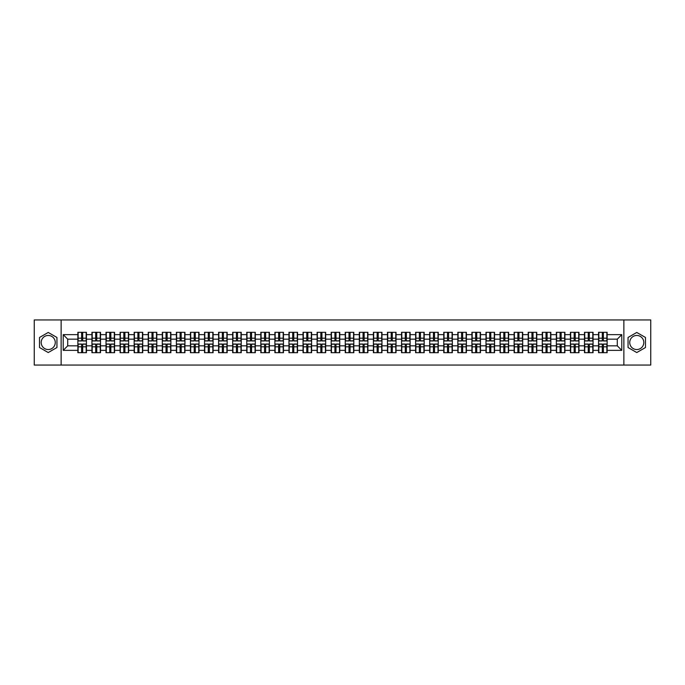<?xml version="1.0" encoding="UTF-8"?>
<svg xmlns="http://www.w3.org/2000/svg" width="685" height="685" viewBox="0 0 685 685"><rect width="100%" height="100%" fill="white"/><g stroke="black" fill="none" stroke-linecap="round" stroke-linejoin="round"><path stroke-width="1.03" d="M636.767 335.462A7.038 7.038 0 0 0 629.729 342.5A7.038 7.038 0 0 0 636.767 349.538A7.038 7.038 0 0 0 643.806 342.5A7.038 7.038 0 0 0 636.767 335.462M48.233 349.538A7.038 7.038 0 0 1 41.194 342.5A7.038 7.038 0 0 1 48.233 335.462A7.038 7.038 0 0 1 55.271 342.5A7.038 7.038 0 0 1 48.233 349.538M623.864 365.054L650.75 365.054L650.75 319.946L623.864 319.946L623.864 365.054L61.136 365.054L61.136 319.946L34.25 319.946L34.25 365.054L61.136 365.054M623.864 319.946L61.136 319.946M617.279 345.839L617.279 339.161L607.133 339.161L607.133 345.839L617.279 345.839L621.792 350.352L621.792 334.648L607.133 334.648L607.133 332.302L598.562 332.302L598.562 339.161L593.064 339.161L593.064 345.839L598.562 345.839L598.562 339.161M621.792 350.352L607.133 350.352L607.133 352.698L598.562 352.698L598.562 350.352L593.064 350.352L593.064 352.698L584.493 352.698L584.493 350.352L578.988 350.352L578.988 352.698L570.417 352.698L570.417 350.352L564.911 350.352L564.911 352.698L556.348 352.698L556.348 350.352L550.843 350.352L550.843 352.698L542.272 352.698L542.272 350.352L536.766 350.352L536.766 352.698L528.195 352.698L528.195 350.352L522.698 350.352L522.698 352.698L514.127 352.698L514.127 350.352L508.621 350.352L508.621 352.698L500.05 352.698L500.05 350.352L494.553 350.352L494.553 352.698L485.982 352.698L485.982 350.352L480.476 350.352L480.476 352.698L471.905 352.698L471.905 350.352L466.408 350.352L466.408 352.698L457.837 352.698L457.837 350.352L452.331 350.352L452.331 352.698L443.76 352.698L443.76 350.352L438.254 350.352L438.254 352.698L429.692 352.698L429.692 350.352L424.186 350.352L424.186 352.698L415.615 352.698L415.615 350.352L410.109 350.352L410.109 352.698L401.547 352.698L401.547 350.352L396.041 350.352L396.041 352.698L387.47 352.698L387.47 350.352L381.965 350.352L381.965 352.698L373.393 352.698L373.393 350.352L367.896 350.352L367.896 352.698L359.325 352.698L359.325 350.352L353.82 350.352L353.82 352.698L345.249 352.698L345.249 350.352L339.751 350.352L339.751 352.698L331.18 352.698L331.18 350.352L325.675 350.352L325.675 352.698L317.104 352.698L317.104 350.352L311.606 350.352L311.606 352.698L303.035 352.698L303.035 350.352L297.53 350.352L297.53 352.698L288.959 352.698L288.959 350.352L283.453 350.352L283.453 352.698L274.891 352.698L274.891 350.352L269.385 350.352L269.385 352.698L260.814 352.698L260.814 350.352L255.308 350.352L255.308 352.698L246.746 352.698L246.746 350.352L241.24 350.352L241.24 352.698L232.669 352.698L232.669 350.352L227.163 350.352L227.163 352.698L218.592 352.698L218.592 350.352L213.095 350.352L213.095 352.698L204.524 352.698L204.524 350.352L199.018 350.352L199.018 352.698L190.447 352.698L190.447 350.352L184.95 350.352L184.95 352.698L176.379 352.698L176.379 350.352L170.873 350.352L170.873 352.698L162.302 352.698L162.302 350.352L156.805 350.352L156.805 352.698L148.234 352.698L148.234 350.352L142.728 350.352L142.728 352.698L134.157 352.698L134.157 350.352L128.652 350.352L128.652 352.698L120.089 352.698L120.089 350.352L114.583 350.352L114.583 352.698L106.012 352.698L106.012 350.352L100.507 350.352L100.507 352.698L91.936 352.698L91.936 350.352L86.438 350.352L86.438 352.698L77.867 352.698L77.867 350.352L63.208 350.352L63.208 334.648L77.867 334.648L77.867 339.161L67.721 339.161L67.721 345.839L77.867 345.839L77.867 339.161M598.562 334.648L593.064 334.648L593.064 332.302L584.493 332.302L584.493 334.648L578.988 334.648L578.988 332.302L570.417 332.302L570.417 334.648L564.911 334.648L564.911 332.302L556.348 332.302L556.348 334.648L550.843 334.648L550.843 332.302L542.272 332.302L542.272 334.648L536.766 334.648L536.766 332.302L528.195 332.302L528.195 334.648L522.698 334.648L522.698 332.302L514.127 332.302L514.127 334.648L508.621 334.648L508.621 332.302L500.05 332.302L500.05 334.648L494.553 334.648L494.553 332.302L485.982 332.302L485.982 334.648L480.476 334.648L480.476 332.302L471.905 332.302L471.905 334.648L466.408 334.648L466.408 332.302L457.837 332.302L457.837 334.648L452.331 334.648L452.331 332.302L443.76 332.302L443.76 334.648L438.254 334.648L438.254 332.302L429.692 332.302L429.692 334.648L424.186 334.648L424.186 332.302L415.615 332.302L415.615 334.648L410.109 334.648L410.109 332.302L401.547 332.302L401.547 334.648L396.041 334.648L396.041 332.302L387.47 332.302L387.47 334.648L381.965 334.648L381.965 332.302L373.393 332.302L373.393 334.648L367.896 334.648L367.896 332.302L359.325 332.302L359.325 334.648L353.82 334.648L353.82 332.302L345.249 332.302L345.249 334.648L339.751 334.648L339.751 332.302L331.18 332.302L331.18 334.648L325.675 334.648L325.675 332.302L317.104 332.302L317.104 334.648L311.606 334.648L311.606 332.302L303.035 332.302L303.035 334.648L297.53 334.648L297.53 332.302L288.959 332.302L288.959 334.648L283.453 334.648L283.453 332.302L274.891 332.302L274.891 334.648L269.385 334.648L269.385 332.302L260.814 332.302L260.814 334.648L255.308 334.648L255.308 332.302L246.746 332.302L246.746 334.648L241.24 334.648L241.24 332.302L232.669 332.302L232.669 334.648L227.163 334.648L227.163 332.302L218.592 332.302L218.592 334.648L213.095 334.648L213.095 332.302L204.524 332.302L204.524 334.648L199.018 334.648L199.018 332.302L190.447 332.302L190.447 334.648L184.95 334.648L184.95 332.302L176.379 332.302L176.379 334.648L170.873 334.648L170.873 332.302L162.302 332.302L162.302 334.648L156.805 334.648L156.805 332.302L148.234 332.302L148.234 334.648L142.728 334.648L142.728 332.302L134.157 332.302L134.157 334.648L128.652 334.648L128.652 332.302L120.089 332.302L120.089 334.648L114.583 334.648L114.583 332.302L106.012 332.302L106.012 334.648L100.507 334.648L100.507 332.302L91.936 332.302L91.936 334.648L86.438 334.648L86.438 332.302L77.867 332.302L77.867 334.648M598.562 345.839L598.562 350.352M593.064 345.839L593.064 350.352M593.064 334.648L593.064 339.161M578.988 345.839L584.493 345.839L584.493 339.161L578.988 339.161L578.988 350.352M584.493 345.839L584.493 350.352M584.493 334.648L584.493 339.161M578.988 334.648L578.988 339.161M564.911 345.839L570.417 345.839L570.417 339.161L564.911 339.161L564.911 350.352M570.417 345.839L570.417 350.352M570.417 334.648L570.417 339.161M564.911 334.648L564.911 339.161M550.843 345.839L556.348 345.839L556.348 339.161L550.843 339.161L550.843 350.352M556.348 345.839L556.348 350.352M556.348 334.648L556.348 339.161M550.843 334.648L550.843 339.161M536.766 345.839L542.272 345.839L542.272 339.161L536.766 339.161L536.766 350.352M542.272 345.839L542.272 350.352M542.272 334.648L542.272 339.161M536.766 334.648L536.766 339.161M522.698 345.839L528.195 345.839L528.195 339.161L522.698 339.161L522.698 350.352M528.195 345.839L528.195 350.352M528.195 334.648L528.195 339.161M522.698 334.648L522.698 339.161M508.621 345.839L514.127 345.839L514.127 339.161L508.621 339.161L508.621 350.352M514.127 345.839L514.127 350.352M514.127 334.648L514.127 339.161M508.621 334.648L508.621 339.161M494.553 345.839L500.05 345.839L500.05 339.161L494.553 339.161L494.553 350.352M500.05 345.839L500.05 350.352M500.05 334.648L500.05 339.161M494.553 334.648L494.553 339.161M480.476 345.839L485.982 345.839L485.982 339.161L480.476 339.161L480.476 350.352M485.982 345.839L485.982 350.352M485.982 334.648L485.982 339.161M480.476 334.648L480.476 339.161M466.408 345.839L471.905 345.839L471.905 339.161L466.408 339.161L466.408 350.352M471.905 345.839L471.905 350.352M471.905 334.648L471.905 339.161M466.408 334.648L466.408 339.161M452.331 345.839L457.837 345.839L457.837 339.161L452.331 339.161L452.331 350.352M457.837 345.839L457.837 350.352M457.837 334.648L457.837 339.161M452.331 334.648L452.331 339.161M438.254 345.839L443.76 345.839L443.76 339.161L438.254 339.161L438.254 350.352M443.76 345.839L443.76 350.352M443.76 334.648L443.76 339.161M438.254 334.648L438.254 339.161M424.186 345.839L429.692 345.839L429.692 339.161L424.186 339.161L424.186 350.352M429.692 345.839L429.692 350.352M429.692 334.648L429.692 339.161M424.186 334.648L424.186 339.161M410.109 345.839L415.615 345.839L415.615 339.161L410.109 339.161L410.109 350.352M415.615 345.839L415.615 350.352M415.615 334.648L415.615 339.161M410.109 334.648L410.109 339.161M396.041 345.839L401.547 345.839L401.547 339.161L396.041 339.161L396.041 350.352M401.547 345.839L401.547 350.352M401.547 334.648L401.547 339.161M396.041 334.648L396.041 339.161M381.965 345.839L387.47 345.839L387.47 339.161L381.965 339.161L381.965 350.352M387.47 345.839L387.47 350.352M387.47 334.648L387.47 339.161M381.965 334.648L381.965 339.161M367.896 345.839L373.393 345.839L373.393 339.161L367.896 339.161L367.896 350.352M373.393 345.839L373.393 350.352M373.393 334.648L373.393 339.161M367.896 334.648L367.896 339.161M353.82 345.839L359.325 345.839L359.325 339.161L353.82 339.161L353.82 350.352M359.325 345.839L359.325 350.352M359.325 334.648L359.325 339.161M353.82 334.648L353.82 339.161M339.751 345.839L345.249 345.839L345.249 339.161L339.751 339.161L339.751 350.352M345.249 345.839L345.249 350.352M345.249 334.648L345.249 339.161M339.751 334.648L339.751 339.161M325.675 345.839L331.18 345.839L331.18 339.161L325.675 339.161L325.675 350.352M331.18 345.839L331.18 350.352M331.18 334.648L331.18 339.161M325.675 334.648L325.675 339.161M311.606 345.839L317.104 345.839L317.104 339.161L311.606 339.161L311.606 350.352M317.104 345.839L317.104 350.352M317.104 334.648L317.104 339.161M311.606 334.648L311.606 339.161M297.53 345.839L303.035 345.839L303.035 339.161L297.53 339.161L297.53 350.352M303.035 345.839L303.035 350.352M303.035 334.648L303.035 339.161M297.53 334.648L297.53 339.161M283.453 345.839L288.959 345.839L288.959 339.161L283.453 339.161L283.453 350.352M288.959 345.839L288.959 350.352M288.959 334.648L288.959 339.161M283.453 334.648L283.453 339.161M269.385 345.839L274.891 345.839L274.891 339.161L269.385 339.161L269.385 350.352M274.891 345.839L274.891 350.352M274.891 334.648L274.891 339.161M269.385 334.648L269.385 339.161M255.308 345.839L260.814 345.839L260.814 339.161L255.308 339.161L255.308 350.352M260.814 345.839L260.814 350.352M260.814 334.648L260.814 339.161M255.308 334.648L255.308 339.161M241.24 345.839L246.746 345.839L246.746 339.161L241.24 339.161L241.24 350.352M246.746 345.839L246.746 350.352M246.746 334.648L246.746 339.161M241.24 334.648L241.24 339.161M227.163 345.839L232.669 345.839L232.669 339.161L227.163 339.161L227.163 350.352M232.669 345.839L232.669 350.352M232.669 334.648L232.669 339.161M227.163 334.648L227.163 339.161M213.095 345.839L218.592 345.839L218.592 339.161L213.095 339.161L213.095 350.352M218.592 345.839L218.592 350.352M218.592 334.648L218.592 339.161M213.095 334.648L213.095 339.161M199.018 345.839L204.524 345.839L204.524 339.161L199.018 339.161L199.018 350.352M204.524 345.839L204.524 350.352M204.524 334.648L204.524 339.161M199.018 334.648L199.018 339.161M184.95 345.839L190.447 345.839L190.447 339.161L184.95 339.161L184.95 350.352M190.447 345.839L190.447 350.352M190.447 334.648L190.447 339.161M184.95 334.648L184.95 339.161M170.873 345.839L176.379 345.839L176.379 339.161L170.873 339.161L170.873 350.352M176.379 345.839L176.379 350.352M176.379 334.648L176.379 339.161M170.873 334.648L170.873 339.161M156.805 345.839L162.302 345.839L162.302 339.161L156.805 339.161L156.805 350.352M162.302 345.839L162.302 350.352M162.302 334.648L162.302 339.161M156.805 334.648L156.805 339.161M142.728 345.839L148.234 345.839L148.234 339.161L142.728 339.161L142.728 350.352M148.234 345.839L148.234 350.352M148.234 334.648L148.234 339.161M142.728 334.648L142.728 339.161M128.652 345.839L134.157 345.839L134.157 339.161L128.652 339.161L128.652 350.352M134.157 345.839L134.157 350.352M134.157 334.648L134.157 339.161M128.652 334.648L128.652 339.161M114.583 345.839L120.089 345.839L120.089 339.161L114.583 339.161L114.583 350.352M120.089 345.839L120.089 350.352M120.089 334.648L120.089 339.161M114.583 334.648L114.583 339.161M100.507 345.839L106.012 345.839L106.012 339.161L100.507 339.161L100.507 350.352M106.012 345.839L106.012 350.352M106.012 334.648L106.012 339.161M100.507 334.648L100.507 339.161M86.438 345.839L91.936 345.839L91.936 339.161L86.438 339.161L86.438 350.352M91.936 345.839L91.936 350.352M91.936 334.648L91.936 339.161M86.438 334.648L86.438 339.161M77.867 345.839L77.867 350.352M67.721 345.839L63.208 350.352M63.208 334.648L67.721 339.161M607.133 345.839L607.133 350.352M607.133 334.648L607.133 339.161M621.792 334.648L617.279 339.161M48.233 332.448L39.524 337.474L39.524 347.526L48.233 352.552L56.941 347.526L56.941 337.474L48.233 332.448M628.059 347.526L636.767 352.552L645.476 347.526L645.476 337.474L636.767 332.448L628.059 337.474L628.059 347.526M86.164 332.302L86.164 340.967L82.697 340.967L82.697 332.302M81.609 332.302L81.609 340.967L78.141 340.967L78.141 332.302M81.609 333.475L82.697 333.475M82.697 336.815L81.609 336.815M78.141 352.698L78.141 344.033L81.609 344.033L81.609 352.698M82.697 352.698L82.697 344.033L86.164 344.033L86.164 352.698M82.697 351.525L81.609 351.525M81.609 348.185L82.697 348.185M100.241 332.302L100.241 340.967L96.765 340.967L96.765 332.302M95.686 332.302L95.686 340.967L92.21 340.967L92.21 332.302M95.686 333.475L96.765 333.475M96.765 336.815L95.686 336.815M114.309 332.302L114.309 340.967L110.842 340.967L110.842 332.302M109.754 332.302L109.754 340.967L106.286 340.967L106.286 332.302M109.754 333.475L110.842 333.475M110.842 336.815L109.754 336.815M128.386 332.302L128.386 340.967L124.91 340.967L124.91 332.302M123.831 332.302L123.831 340.967L120.355 340.967L120.355 332.302M123.831 333.475L124.91 333.475M124.91 336.815L123.831 336.815M142.454 332.302L142.454 340.967L138.986 340.967L138.986 332.302M137.899 332.302L137.899 340.967L134.431 340.967L134.431 332.302M137.899 333.475L138.986 333.475M138.986 336.815L137.899 336.815M156.531 332.302L156.531 340.967L153.055 340.967L153.055 332.302M151.976 332.302L151.976 340.967L148.499 340.967L148.499 332.302M151.976 333.475L153.055 333.475M153.055 336.815L151.976 336.815M92.21 352.698L92.21 344.033L95.686 344.033L95.686 352.698M96.765 352.698L96.765 344.033L100.241 344.033L100.241 352.698M96.765 351.525L95.686 351.525M95.686 348.185L96.765 348.185M106.286 352.698L106.286 344.033L109.754 344.033L109.754 352.698M110.842 352.698L110.842 344.033L114.309 344.033L114.309 352.698M110.842 351.525L109.754 351.525M109.754 348.185L110.842 348.185M120.355 352.698L120.355 344.033L123.831 344.033L123.831 352.698M124.91 352.698L124.91 344.033L128.386 344.033L128.386 352.698M124.91 351.525L123.831 351.525M123.831 348.185L124.91 348.185M134.431 352.698L134.431 344.033L137.899 344.033L137.899 352.698M138.986 352.698L138.986 344.033L142.454 344.033L142.454 352.698M138.986 351.525L137.899 351.525M137.899 348.185L138.986 348.185M148.499 352.698L148.499 344.033L151.976 344.033L151.976 352.698M153.055 352.698L153.055 344.033L156.531 344.033L156.531 352.698M153.055 351.525L151.976 351.525M151.976 348.185L153.055 348.185M170.599 332.302L170.599 340.967L167.131 340.967L167.131 332.302M166.044 332.302L166.044 340.967L162.576 340.967L162.576 332.302M166.044 333.475L167.131 333.475M167.131 336.815L166.044 336.815M162.576 352.698L162.576 344.033L166.044 344.033L166.044 352.698M167.131 352.698L167.131 344.033L170.599 344.033L170.599 352.698M167.131 351.525L166.044 351.525M166.044 348.185L167.131 348.185M184.676 332.302L184.676 340.967L181.2 340.967L181.2 332.302M180.121 332.302L180.121 340.967L176.644 340.967L176.644 332.302M180.121 333.475L181.2 333.475M181.2 336.815L180.121 336.815M176.644 352.698L176.644 344.033L180.121 344.033L180.121 352.698M181.2 352.698L181.2 344.033L184.676 344.033L184.676 352.698M181.2 351.525L180.121 351.525M180.121 348.185L181.2 348.185M198.753 332.302L198.753 340.967L195.276 340.967L195.276 332.302M194.197 332.302L194.197 340.967L190.721 340.967L190.721 332.302M194.197 333.475L195.276 333.475M195.276 336.815L194.197 336.815M190.721 352.698L190.721 344.033L194.197 344.033L194.197 352.698M195.276 352.698L195.276 344.033L198.753 344.033L198.753 352.698M195.276 351.525L194.197 351.525M194.197 348.185L195.276 348.185M212.821 332.302L212.821 340.967L209.353 340.967L209.353 332.302M208.266 332.302L208.266 340.967L204.789 340.967L204.789 332.302M208.266 333.475L209.353 333.475M209.353 336.815L208.266 336.815M204.789 352.698L204.789 344.033L208.266 344.033L208.266 352.698M209.353 352.698L209.353 344.033L212.821 344.033L212.821 352.698M209.353 351.525L208.266 351.525M208.266 348.185L209.353 348.185M226.898 332.302L226.898 340.967L223.421 340.967L223.421 332.302M222.342 332.302L222.342 340.967L218.866 340.967L218.866 332.302M222.342 333.475L223.421 333.475M223.421 336.815L222.342 336.815M218.866 352.698L218.866 344.033L222.342 344.033L222.342 352.698M223.421 352.698L223.421 344.033L226.898 344.033L226.898 352.698M223.421 351.525L222.342 351.525M222.342 348.185L223.421 348.185M240.966 332.302L240.966 340.967L237.498 340.967L237.498 332.302M236.411 332.302L236.411 340.967L232.943 340.967L232.943 332.302M236.411 333.475L237.498 333.475M237.498 336.815L236.411 336.815M232.943 352.698L232.943 344.033L236.411 344.033L236.411 352.698M237.498 352.698L237.498 344.033L240.966 344.033L240.966 352.698M237.498 351.525L236.411 351.525M236.411 348.185L237.498 348.185M255.043 332.302L255.043 340.967L251.566 340.967L251.566 332.302M250.487 332.302L250.487 340.967L247.011 340.967L247.011 332.302M250.487 333.475L251.566 333.475M251.566 336.815L250.487 336.815M247.011 352.698L247.011 344.033L250.487 344.033L250.487 352.698M251.566 352.698L251.566 344.033L255.043 344.033L255.043 352.698M251.566 351.525L250.487 351.525M250.487 348.185L251.566 348.185M269.111 332.302L269.111 340.967L265.643 340.967L265.643 332.302M264.556 332.302L264.556 340.967L261.088 340.967L261.088 332.302M264.556 333.475L265.643 333.475M265.643 336.815L264.556 336.815M261.088 352.698L261.088 344.033L264.556 344.033L264.556 352.698M265.643 352.698L265.643 344.033L269.111 344.033L269.111 352.698M265.643 351.525L264.556 351.525M264.556 348.185L265.643 348.185M283.188 332.302L283.188 340.967L279.711 340.967L279.711 332.302M278.632 332.302L278.632 340.967L275.156 340.967L275.156 332.302M278.632 333.475L279.711 333.475M279.711 336.815L278.632 336.815M275.156 352.698L275.156 344.033L278.632 344.033L278.632 352.698M279.711 352.698L279.711 344.033L283.188 344.033L283.188 352.698M279.711 351.525L278.632 351.525M278.632 348.185L279.711 348.185M297.256 332.302L297.256 340.967L293.788 340.967L293.788 332.302M292.7 332.302L292.7 340.967L289.233 340.967L289.233 332.302M292.7 333.475L293.788 333.475M293.788 336.815L292.7 336.815M289.233 352.698L289.233 344.033L292.7 344.033L292.7 352.698M293.788 352.698L293.788 344.033L297.256 344.033L297.256 352.698M293.788 351.525L292.7 351.525M292.7 348.185L293.788 348.185M311.332 332.302L311.332 340.967L307.856 340.967L307.856 332.302M306.777 332.302L306.777 340.967L303.301 340.967L303.301 332.302M306.777 333.475L307.856 333.475M307.856 336.815L306.777 336.815M303.301 352.698L303.301 344.033L306.777 344.033L306.777 352.698M307.856 352.698L307.856 344.033L311.332 344.033L311.332 352.698M307.856 351.525L306.777 351.525M306.777 348.185L307.856 348.185M325.409 332.302L325.409 340.967L321.933 340.967L321.933 332.302M320.845 332.302L320.845 340.967L317.378 340.967L317.378 332.302M320.845 333.475L321.933 333.475M321.933 336.815L320.845 336.815M317.378 352.698L317.378 344.033L320.845 344.033L320.845 352.698M321.933 352.698L321.933 344.033L325.409 344.033L325.409 352.698M321.933 351.525L320.845 351.525M320.845 348.185L321.933 348.185M339.477 332.302L339.477 340.967L336.001 340.967L336.001 332.302M334.922 332.302L334.922 340.967L331.446 340.967L331.446 332.302M334.922 333.475L336.001 333.475M336.001 336.815L334.922 336.815M331.446 352.698L331.446 344.033L334.922 344.033L334.922 352.698M336.001 352.698L336.001 344.033L339.477 344.033L339.477 352.698M336.001 351.525L334.922 351.525M334.922 348.185L336.001 348.185M353.554 332.302L353.554 340.967L350.078 340.967L350.078 332.302M348.999 332.302L348.999 340.967L345.523 340.967L345.523 332.302M348.999 333.475L350.078 333.475M350.078 336.815L348.999 336.815M345.523 352.698L345.523 344.033L348.999 344.033L348.999 352.698M350.078 352.698L350.078 344.033L353.554 344.033L353.554 352.698M350.078 351.525L348.999 351.525M348.999 348.185L350.078 348.185M367.622 332.302L367.622 340.967L364.155 340.967L364.155 332.302M363.067 332.302L363.067 340.967L359.591 340.967L359.591 332.302M363.067 333.475L364.155 333.475M364.155 336.815L363.067 336.815M359.591 352.698L359.591 344.033L363.067 344.033L363.067 352.698M364.155 352.698L364.155 344.033L367.622 344.033L367.622 352.698M364.155 351.525L363.067 351.525M363.067 348.185L364.155 348.185M381.699 332.302L381.699 340.967L378.223 340.967L378.223 332.302M377.144 332.302L377.144 340.967L373.667 340.967L373.667 332.302M377.144 333.475L378.223 333.475M378.223 336.815L377.144 336.815M373.667 352.698L373.667 344.033L377.144 344.033L377.144 352.698M378.223 352.698L378.223 344.033L381.699 344.033L381.699 352.698M378.223 351.525L377.144 351.525M377.144 348.185L378.223 348.185M395.767 332.302L395.767 340.967L392.3 340.967L392.3 332.302M391.212 332.302L391.212 340.967L387.744 340.967L387.744 332.302M391.212 333.475L392.3 333.475M392.3 336.815L391.212 336.815M387.744 352.698L387.744 344.033L391.212 344.033L391.212 352.698M392.3 352.698L392.3 344.033L395.767 344.033L395.767 352.698M392.3 351.525L391.212 351.525M391.212 348.185L392.3 348.185M409.844 332.302L409.844 340.967L406.368 340.967L406.368 332.302M405.289 332.302L405.289 340.967L401.812 340.967L401.812 332.302M405.289 333.475L406.368 333.475M406.368 336.815L405.289 336.815M401.812 352.698L401.812 344.033L405.289 344.033L405.289 352.698M406.368 352.698L406.368 344.033L409.844 344.033L409.844 352.698M406.368 351.525L405.289 351.525M405.289 348.185L406.368 348.185M423.912 332.302L423.912 340.967L420.444 340.967L420.444 332.302M419.357 332.302L419.357 340.967L415.889 340.967L415.889 332.302M419.357 333.475L420.444 333.475M420.444 336.815L419.357 336.815M415.889 352.698L415.889 344.033L419.357 344.033L419.357 352.698M420.444 352.698L420.444 344.033L423.912 344.033L423.912 352.698M420.444 351.525L419.357 351.525M419.357 348.185L420.444 348.185M437.989 332.302L437.989 340.967L434.513 340.967L434.513 332.302M433.434 332.302L433.434 340.967L429.957 340.967L429.957 332.302M433.434 333.475L434.513 333.475M434.513 336.815L433.434 336.815M429.957 352.698L429.957 344.033L433.434 344.033L433.434 352.698M434.513 352.698L434.513 344.033L437.989 344.033L437.989 352.698M434.513 351.525L433.434 351.525M433.434 348.185L434.513 348.185M452.057 332.302L452.057 340.967L448.589 340.967L448.589 332.302M447.502 332.302L447.502 340.967L444.034 340.967L444.034 332.302M447.502 333.475L448.589 333.475M448.589 336.815L447.502 336.815M444.034 352.698L444.034 344.033L447.502 344.033L447.502 352.698M448.589 352.698L448.589 344.033L452.057 344.033L452.057 352.698M448.589 351.525L447.502 351.525M447.502 348.185L448.589 348.185M466.134 332.302L466.134 340.967L462.658 340.967L462.658 332.302M461.579 332.302L461.579 340.967L458.102 340.967L458.102 332.302M461.579 333.475L462.658 333.475M462.658 336.815L461.579 336.815M458.102 352.698L458.102 344.033L461.579 344.033L461.579 352.698M462.658 352.698L462.658 344.033L466.134 344.033L466.134 352.698M462.658 351.525L461.579 351.525M461.579 348.185L462.658 348.185M480.211 332.302L480.211 340.967L476.734 340.967L476.734 332.302M475.647 332.302L475.647 340.967L472.179 340.967L472.179 332.302M475.647 333.475L476.734 333.475M476.734 336.815L475.647 336.815M472.179 352.698L472.179 344.033L475.647 344.033L475.647 352.698M476.734 352.698L476.734 344.033L480.211 344.033L480.211 352.698M476.734 351.525L475.647 351.525M475.647 348.185L476.734 348.185M494.279 332.302L494.279 340.967L490.803 340.967L490.803 332.302M489.724 332.302L489.724 340.967L486.247 340.967L486.247 332.302M489.724 333.475L490.803 333.475M490.803 336.815L489.724 336.815M486.247 352.698L486.247 344.033L489.724 344.033L489.724 352.698M490.803 352.698L490.803 344.033L494.279 344.033L494.279 352.698M490.803 351.525L489.724 351.525M489.724 348.185L490.803 348.185M508.356 332.302L508.356 340.967L504.879 340.967L504.879 332.302M503.8 332.302L503.8 340.967L500.324 340.967L500.324 332.302M503.8 333.475L504.879 333.475M504.879 336.815L503.8 336.815M500.324 352.698L500.324 344.033L503.8 344.033L503.8 352.698M504.879 352.698L504.879 344.033L508.356 344.033L508.356 352.698M504.879 351.525L503.8 351.525M503.8 348.185L504.879 348.185M522.424 332.302L522.424 340.967L518.956 340.967L518.956 332.302M517.869 332.302L517.869 340.967L514.401 340.967L514.401 332.302M517.869 333.475L518.956 333.475M518.956 336.815L517.869 336.815M514.401 352.698L514.401 344.033L517.869 344.033L517.869 352.698M518.956 352.698L518.956 344.033L522.424 344.033L522.424 352.698M518.956 351.525L517.869 351.525M517.869 348.185L518.956 348.185M536.501 332.302L536.501 340.967L533.024 340.967L533.024 332.302M531.945 332.302L531.945 340.967L528.469 340.967L528.469 332.302M531.945 333.475L533.024 333.475M533.024 336.815L531.945 336.815M528.469 352.698L528.469 344.033L531.945 344.033L531.945 352.698M533.024 352.698L533.024 344.033L536.501 344.033L536.501 352.698M533.024 351.525L531.945 351.525M531.945 348.185L533.024 348.185M550.569 332.302L550.569 340.967L547.101 340.967L547.101 332.302M546.013 332.302L546.013 340.967L542.546 340.967L542.546 332.302M546.013 333.475L547.101 333.475M547.101 336.815L546.013 336.815M542.546 352.698L542.546 344.033L546.013 344.033L546.013 352.698M547.101 352.698L547.101 344.033L550.569 344.033L550.569 352.698M547.101 351.525L546.013 351.525M546.013 348.185L547.101 348.185M564.645 332.302L564.645 340.967L561.169 340.967L561.169 332.302M560.09 332.302L560.09 340.967L556.614 340.967L556.614 332.302M560.09 333.475L561.169 333.475M561.169 336.815L560.09 336.815M556.614 352.698L556.614 344.033L560.09 344.033L560.09 352.698M561.169 352.698L561.169 344.033L564.645 344.033L564.645 352.698M561.169 351.525L560.09 351.525M560.09 348.185L561.169 348.185M578.714 332.302L578.714 340.967L575.246 340.967L575.246 332.302M574.158 332.302L574.158 340.967L570.691 340.967L570.691 332.302M574.158 333.475L575.246 333.475M575.246 336.815L574.158 336.815M570.691 352.698L570.691 344.033L574.158 344.033L574.158 352.698M575.246 352.698L575.246 344.033L578.714 344.033L578.714 352.698M575.246 351.525L574.158 351.525M574.158 348.185L575.246 348.185M592.79 332.302L592.79 340.967L589.314 340.967L589.314 332.302M588.235 332.302L588.235 340.967L584.759 340.967L584.759 332.302M588.235 333.475L589.314 333.475M589.314 336.815L588.235 336.815M584.759 352.698L584.759 344.033L588.235 344.033L588.235 352.698M589.314 352.698L589.314 344.033L592.79 344.033L592.79 352.698M589.314 351.525L588.235 351.525M588.235 348.185L589.314 348.185M606.859 332.302L606.859 340.967L603.391 340.967L603.391 332.302M602.303 332.302L602.303 340.967L598.836 340.967L598.836 332.302M602.303 333.475L603.391 333.475M603.391 336.815L602.303 336.815M598.836 352.698L598.836 344.033L602.303 344.033L602.303 352.698M603.391 352.698L603.391 344.033L606.859 344.033L606.859 352.698M603.391 351.525L602.303 351.525M602.303 348.185L603.391 348.185M81.609 338.184L78.141 338.184M81.609 340.847L78.141 340.847M86.164 338.184L82.697 338.184M86.164 340.847L82.697 340.847M82.697 346.815L86.164 346.815M82.697 344.153L86.164 344.153M78.141 346.815L81.609 346.815M78.141 344.153L81.609 344.153M95.686 338.184L92.21 338.184M95.686 340.847L92.21 340.847M100.241 338.184L96.765 338.184M100.241 340.847L96.765 340.847M109.754 338.184L106.286 338.184M109.754 340.847L106.286 340.847M114.309 338.184L110.842 338.184M114.309 340.847L110.842 340.847M123.831 338.184L120.355 338.184M123.831 340.847L120.355 340.847M128.386 338.184L124.91 338.184M128.386 340.847L124.91 340.847M137.899 338.184L134.431 338.184M137.899 340.847L134.431 340.847M142.454 338.184L138.986 338.184M142.454 340.847L138.986 340.847M151.976 338.184L148.499 338.184M151.976 340.847L148.499 340.847M156.531 338.184L153.055 338.184M156.531 340.847L153.055 340.847M96.765 346.815L100.241 346.815M96.765 344.153L100.241 344.153M92.21 346.815L95.686 346.815M92.21 344.153L95.686 344.153M110.842 346.815L114.309 346.815M110.842 344.153L114.309 344.153M106.286 346.815L109.754 346.815M106.286 344.153L109.754 344.153M124.91 346.815L128.386 346.815M124.91 344.153L128.386 344.153M120.355 346.815L123.831 346.815M120.355 344.153L123.831 344.153M138.986 346.815L142.454 346.815M138.986 344.153L142.454 344.153M134.431 346.815L137.899 346.815M134.431 344.153L137.899 344.153M153.055 346.815L156.531 346.815M153.055 344.153L156.531 344.153M148.499 346.815L151.976 346.815M148.499 344.153L151.976 344.153M166.044 338.184L162.576 338.184M166.044 340.847L162.576 340.847M170.599 338.184L167.131 338.184M170.599 340.847L167.131 340.847M167.131 346.815L170.599 346.815M167.131 344.153L170.599 344.153M162.576 346.815L166.044 346.815M162.576 344.153L166.044 344.153M180.121 338.184L176.644 338.184M180.121 340.847L176.644 340.847M184.676 338.184L181.2 338.184M184.676 340.847L181.2 340.847M181.2 346.815L184.676 346.815M181.2 344.153L184.676 344.153M176.644 346.815L180.121 346.815M176.644 344.153L180.121 344.153M194.197 338.184L190.721 338.184M194.197 340.847L190.721 340.847M198.753 338.184L195.276 338.184M198.753 340.847L195.276 340.847M195.276 346.815L198.753 346.815M195.276 344.153L198.753 344.153M190.721 346.815L194.197 346.815M190.721 344.153L194.197 344.153M208.266 338.184L204.789 338.184M208.266 340.847L204.789 340.847M212.821 338.184L209.353 338.184M212.821 340.847L209.353 340.847M209.353 346.815L212.821 346.815M209.353 344.153L212.821 344.153M204.789 346.815L208.266 346.815M204.789 344.153L208.266 344.153M222.342 338.184L218.866 338.184M222.342 340.847L218.866 340.847M226.898 338.184L223.421 338.184M226.898 340.847L223.421 340.847M223.421 346.815L226.898 346.815M223.421 344.153L226.898 344.153M218.866 346.815L222.342 346.815M218.866 344.153L222.342 344.153M236.411 338.184L232.943 338.184M236.411 340.847L232.943 340.847M240.966 338.184L237.498 338.184M240.966 340.847L237.498 340.847M237.498 346.815L240.966 346.815M237.498 344.153L240.966 344.153M232.943 346.815L236.411 346.815M232.943 344.153L236.411 344.153M250.487 338.184L247.011 338.184M250.487 340.847L247.011 340.847M255.043 338.184L251.566 338.184M255.043 340.847L251.566 340.847M251.566 346.815L255.043 346.815M251.566 344.153L255.043 344.153M247.011 346.815L250.487 346.815M247.011 344.153L250.487 344.153M264.556 338.184L261.088 338.184M264.556 340.847L261.088 340.847M269.111 338.184L265.643 338.184M269.111 340.847L265.643 340.847M265.643 346.815L269.111 346.815M265.643 344.153L269.111 344.153M261.088 346.815L264.556 346.815M261.088 344.153L264.556 344.153M278.632 338.184L275.156 338.184M278.632 340.847L275.156 340.847M283.188 338.184L279.711 338.184M283.188 340.847L279.711 340.847M279.711 346.815L283.188 346.815M279.711 344.153L283.188 344.153M275.156 346.815L278.632 346.815M275.156 344.153L278.632 344.153M292.7 338.184L289.233 338.184M292.7 340.847L289.233 340.847M297.256 338.184L293.788 338.184M297.256 340.847L293.788 340.847M293.788 346.815L297.256 346.815M293.788 344.153L297.256 344.153M289.233 346.815L292.7 346.815M289.233 344.153L292.7 344.153M306.777 338.184L303.301 338.184M306.777 340.847L303.301 340.847M311.332 338.184L307.856 338.184M311.332 340.847L307.856 340.847M307.856 346.815L311.332 346.815M307.856 344.153L311.332 344.153M303.301 346.815L306.777 346.815M303.301 344.153L306.777 344.153M320.845 338.184L317.378 338.184M320.845 340.847L317.378 340.847M325.409 338.184L321.933 338.184M325.409 340.847L321.933 340.847M321.933 346.815L325.409 346.815M321.933 344.153L325.409 344.153M317.378 346.815L320.845 346.815M317.378 344.153L320.845 344.153M334.922 338.184L331.446 338.184M334.922 340.847L331.446 340.847M339.477 338.184L336.001 338.184M339.477 340.847L336.001 340.847M336.001 346.815L339.477 346.815M336.001 344.153L339.477 344.153M331.446 346.815L334.922 346.815M331.446 344.153L334.922 344.153M348.999 338.184L345.523 338.184M348.999 340.847L345.523 340.847M353.554 338.184L350.078 338.184M353.554 340.847L350.078 340.847M350.078 346.815L353.554 346.815M350.078 344.153L353.554 344.153M345.523 346.815L348.999 346.815M345.523 344.153L348.999 344.153M363.067 338.184L359.591 338.184M363.067 340.847L359.591 340.847M367.622 338.184L364.155 338.184M367.622 340.847L364.155 340.847M364.155 346.815L367.622 346.815M364.155 344.153L367.622 344.153M359.591 346.815L363.067 346.815M359.591 344.153L363.067 344.153M377.144 338.184L373.667 338.184M377.144 340.847L373.667 340.847M381.699 338.184L378.223 338.184M381.699 340.847L378.223 340.847M378.223 346.815L381.699 346.815M378.223 344.153L381.699 344.153M373.667 346.815L377.144 346.815M373.667 344.153L377.144 344.153M391.212 338.184L387.744 338.184M391.212 340.847L387.744 340.847M395.767 338.184L392.3 338.184M395.767 340.847L392.3 340.847M392.3 346.815L395.767 346.815M392.3 344.153L395.767 344.153M387.744 346.815L391.212 346.815M387.744 344.153L391.212 344.153M405.289 338.184L401.812 338.184M405.289 340.847L401.812 340.847M409.844 338.184L406.368 338.184M409.844 340.847L406.368 340.847M406.368 346.815L409.844 346.815M406.368 344.153L409.844 344.153M401.812 346.815L405.289 346.815M401.812 344.153L405.289 344.153M419.357 338.184L415.889 338.184M419.357 340.847L415.889 340.847M423.912 338.184L420.444 338.184M423.912 340.847L420.444 340.847M420.444 346.815L423.912 346.815M420.444 344.153L423.912 344.153M415.889 346.815L419.357 346.815M415.889 344.153L419.357 344.153M433.434 338.184L429.957 338.184M433.434 340.847L429.957 340.847M437.989 338.184L434.513 338.184M437.989 340.847L434.513 340.847M434.513 346.815L437.989 346.815M434.513 344.153L437.989 344.153M429.957 346.815L433.434 346.815M429.957 344.153L433.434 344.153M447.502 338.184L444.034 338.184M447.502 340.847L444.034 340.847M452.057 338.184L448.589 338.184M452.057 340.847L448.589 340.847M448.589 346.815L452.057 346.815M448.589 344.153L452.057 344.153M444.034 346.815L447.502 346.815M444.034 344.153L447.502 344.153M461.579 338.184L458.102 338.184M461.579 340.847L458.102 340.847M466.134 338.184L462.658 338.184M466.134 340.847L462.658 340.847M462.658 346.815L466.134 346.815M462.658 344.153L466.134 344.153M458.102 346.815L461.579 346.815M458.102 344.153L461.579 344.153M475.647 338.184L472.179 338.184M475.647 340.847L472.179 340.847M480.211 338.184L476.734 338.184M480.211 340.847L476.734 340.847M476.734 346.815L480.211 346.815M476.734 344.153L480.211 344.153M472.179 346.815L475.647 346.815M472.179 344.153L475.647 344.153M489.724 338.184L486.247 338.184M489.724 340.847L486.247 340.847M494.279 338.184L490.803 338.184M494.279 340.847L490.803 340.847M490.803 346.815L494.279 346.815M490.803 344.153L494.279 344.153M486.247 346.815L489.724 346.815M486.247 344.153L489.724 344.153M503.8 338.184L500.324 338.184M503.8 340.847L500.324 340.847M508.356 338.184L504.879 338.184M508.356 340.847L504.879 340.847M504.879 346.815L508.356 346.815M504.879 344.153L508.356 344.153M500.324 346.815L503.8 346.815M500.324 344.153L503.8 344.153M517.869 338.184L514.401 338.184M517.869 340.847L514.401 340.847M522.424 338.184L518.956 338.184M522.424 340.847L518.956 340.847M518.956 346.815L522.424 346.815M518.956 344.153L522.424 344.153M514.401 346.815L517.869 346.815M514.401 344.153L517.869 344.153M531.945 338.184L528.469 338.184M531.945 340.847L528.469 340.847M536.501 338.184L533.024 338.184M536.501 340.847L533.024 340.847M533.024 346.815L536.501 346.815M533.024 344.153L536.501 344.153M528.469 346.815L531.945 346.815M528.469 344.153L531.945 344.153M546.013 338.184L542.546 338.184M546.013 340.847L542.546 340.847M550.569 338.184L547.101 338.184M550.569 340.847L547.101 340.847M547.101 346.815L550.569 346.815M547.101 344.153L550.569 344.153M542.546 346.815L546.013 346.815M542.546 344.153L546.013 344.153M560.09 338.184L556.614 338.184M560.09 340.847L556.614 340.847M564.645 338.184L561.169 338.184M564.645 340.847L561.169 340.847M561.169 346.815L564.645 346.815M561.169 344.153L564.645 344.153M556.614 346.815L560.09 346.815M556.614 344.153L560.09 344.153M574.158 338.184L570.691 338.184M574.158 340.847L570.691 340.847M578.714 338.184L575.246 338.184M578.714 340.847L575.246 340.847M575.246 346.815L578.714 346.815M575.246 344.153L578.714 344.153M570.691 346.815L574.158 346.815M570.691 344.153L574.158 344.153M588.235 338.184L584.759 338.184M588.235 340.847L584.759 340.847M592.79 338.184L589.314 338.184M592.79 340.847L589.314 340.847M589.314 346.815L592.79 346.815M589.314 344.153L592.79 344.153M584.759 346.815L588.235 346.815M584.759 344.153L588.235 344.153M602.303 338.184L598.836 338.184M602.303 340.847L598.836 340.847M606.859 338.184L603.391 338.184M606.859 340.847L603.391 340.847M603.391 346.815L606.859 346.815M603.391 344.153L606.859 344.153M598.836 346.815L602.303 346.815M598.836 344.153L602.303 344.153"/></g></svg>
